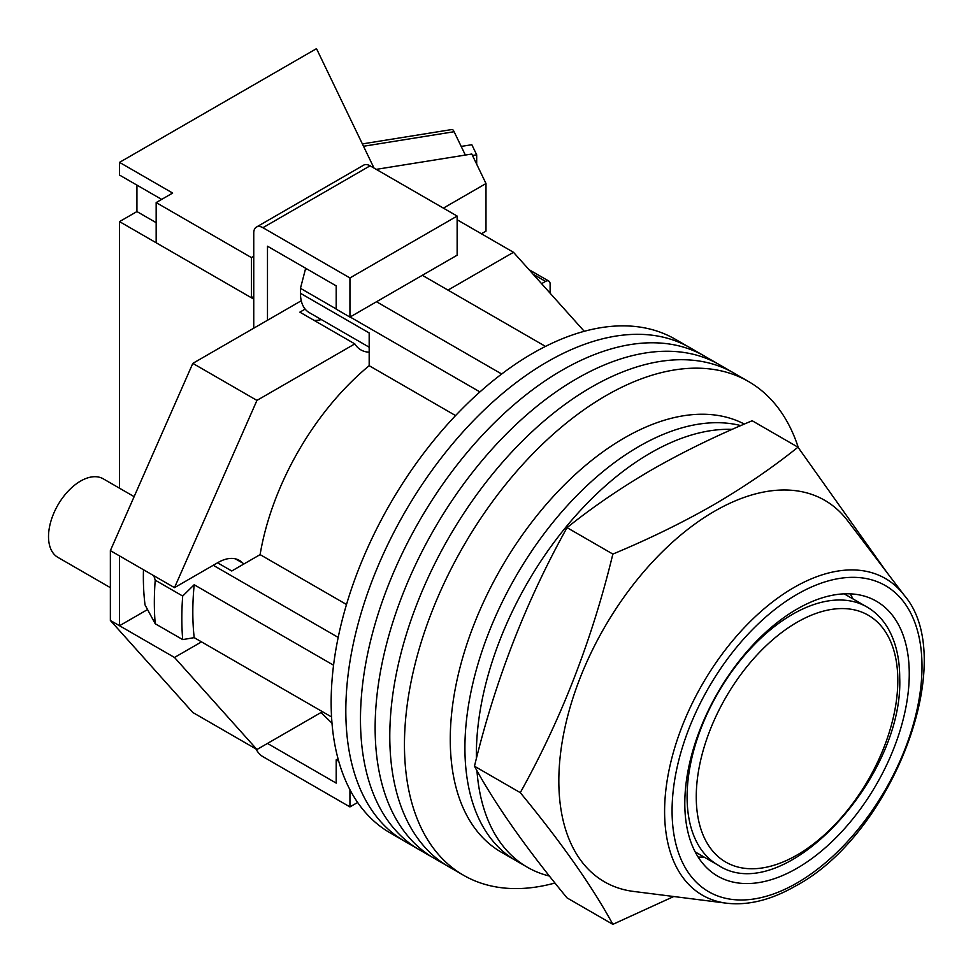 <?xml version="1.0" encoding="UTF-8"?>
<svg xmlns="http://www.w3.org/2000/svg" width="973" height="973" viewBox="0 0 973 973"><rect width="100%" height="100%" fill="white"/><g stroke="black" fill="none" stroke-linecap="round" stroke-linejoin="round"><path stroke-width="1.46" d="M798.298 447.568A285.053 164.571 120 0 0 748.529 381.525L689.893 347.665A285.053 164.571 120 0 0 547.373 361.786A285.053 164.571 120 0 0 361.165 612.978A285.053 164.571 120 0 0 404.853 841.39L390.197 832.924A285.053 164.571 120 0 1 346.497 604.513A285.053 164.571 120 0 1 532.717 353.321A285.053 164.571 120 0 1 675.238 339.212L689.893 347.665A285.053 164.571 120 0 0 547.373 361.786A285.053 164.571 120 0 0 361.165 612.978A285.053 164.571 120 0 0 404.853 841.39L419.509 849.855A285.053 164.571 120 0 1 375.821 621.443A285.053 164.571 120 0 1 562.041 370.251A285.053 164.571 120 0 0 375.821 621.443A285.053 164.571 120 0 0 419.509 849.855L434.177 858.308A285.053 164.571 120 0 1 390.477 629.896A285.053 164.571 120 0 1 576.697 378.716A285.053 164.571 120 0 0 390.477 629.896A285.053 164.571 120 0 0 434.177 858.308L448.833 866.773A285.053 164.571 120 0 1 405.133 638.361A285.053 164.571 120 0 1 591.353 387.181A285.053 164.571 120 0 0 405.133 638.361A285.053 164.571 120 0 0 448.833 866.773L463.489 875.238A285.053 164.571 120 0 0 554.975 883.01M704.561 356.13A285.053 164.571 120 0 0 562.041 370.251A285.053 164.571 120 0 1 704.561 356.13M719.217 364.595A285.053 164.571 120 0 0 576.697 378.716A285.053 164.571 120 0 1 719.217 364.595M733.873 373.06A285.053 164.571 120 0 0 591.353 387.181A285.053 164.571 120 0 1 733.873 373.06M748.529 381.525A285.053 164.571 120 0 0 606.009 395.634A285.053 164.571 120 0 0 419.801 646.826A285.053 164.571 120 0 0 463.489 875.238M422.331 275.298L545.5 346.412M331.562 716.955L194.186 637.643A272.087 157.091 -60 0 1 194.186 584.749L333.557 665.216M376.515 301.752L501.691 374.009M217.551 562.795L231.756 570.993L260.107 554.622A200.827 115.945 -60 0 1 369.181 365.702L369.181 332.961L300.462 293.287L300.462 288.312L305.291 269.716A264.279 152.579 -60 0 1 306.58 268.779M338.738 761.3L336.196 759.828L336.196 783.107L267.49 743.433L320.968 712.552L332 723.17M194.186 637.643L182.705 639.602L155.218 623.742L145.038 604.914A264.279 152.579 -60 0 1 143.469 569.74M153.807 575.712L155.218 580.176A287.643 166.067 120 0 0 155.218 623.742M182.705 639.602A287.643 166.067 -60 0 1 182.705 596.048L155.218 580.176M182.705 596.048L194.186 584.749M213.245 565.277L338.19 637.412M307.359 269.229L305.291 269.716M300.462 288.312L336.196 308.952M350.122 316.991L479.932 391.924M455.583 415.58L369.181 365.702M346.51 604.501L260.107 554.622M369.181 347.203L309.183 312.564A42.107 24.313 -60 0 1 300.462 293.287M476.952 770.652A246.181 142.131 120 0 0 527.354 867.235L515.909 860.619A246.181 142.131 120 0 1 478.169 663.355A246.181 142.131 120 0 1 638.993 446.425A246.181 142.131 120 0 1 740.806 425.602A246.181 142.131 120 0 0 638.993 446.425A246.181 142.131 120 0 0 478.169 663.355A246.181 142.131 120 0 0 515.909 860.619L501.253 852.153A246.181 142.131 120 0 1 463.513 654.89A246.181 142.131 120 0 1 624.338 437.959A246.181 142.131 120 0 1 744.345 424.07M732.183 429.373A246.181 142.131 120 0 0 650.45 453.029A246.181 142.131 120 0 0 476.405 758.551M527.354 867.235A246.181 142.131 120 0 0 549.429 876.053M110.363 587.656L57.906 557.371A45.354 26.186 -60 0 1 50.961 521.029A45.354 26.186 -60 0 1 80.589 481.063A45.354 26.186 -60 0 1 103.26 478.825L134.128 496.644M447.981 290.112L513.476 252.299L584.262 331.306M242.776 563.112A42.751 24.69 -60 0 0 239.394 560.412A42.751 24.69 -60 0 0 218.013 562.528L174.495 587.656L256.945 400.402L354.829 343.895A48.589 28.047 120 0 0 360.922 349.915A48.589 28.047 120 0 0 369.181 352.177M201.52 641.876L174.495 657.468L119.521 625.736L119.521 555.911L110.363 550.621L110.363 620.446L192.812 712.491L256.945 749.514L174.495 657.468M322.452 711.701L256.945 749.514M256.945 400.402L192.812 363.379L110.363 550.621M192.812 363.379L301.277 300.754M305.157 309.098L299.854 312.151L354.829 343.895M513.476 252.299L457.14 219.764M147.519 609.572L119.521 625.736L110.363 620.446M174.495 587.656L119.521 555.911M314.206 320.445A48.589 28.047 120 0 0 321.309 319.558M267.49 320.263L267.49 246.218L336.196 285.88L336.196 309.159L349.939 317.089L457.14 255.206L457.14 216.067L370.093 165.811L262.905 227.694A12.953 7.48 -120 0 0 256.422 227.062A12.953 7.48 -120 0 0 253.746 232.985L253.746 328.205M349.939 317.089L349.939 277.95L457.14 216.067M349.939 277.95L262.905 227.694M256.422 227.062L363.622 165.167A12.953 7.48 60 0 1 370.093 165.811M357.638 802.457L349.939 806.909L262.905 756.653A12.953 7.48 -120 0 1 255.935 748.93M349.939 806.909L349.939 789.699M336.196 759.828L338.045 758.758M726.6 903.212L633.508 891.426A220.263 127.171 -60 0 1 564.632 729.02A220.263 127.171 -60 0 1 714.583 511.214A220.263 127.171 -60 0 1 847.568 520.664L904.318 595.391A182.875 105.583 -60 0 0 793.907 587.546A182.875 105.583 -60 0 0 669.412 768.378A182.875 105.583 -60 0 0 726.6 903.212C748.298 905.693 771.334 899.94 795.695 885.929C892.205 834.761 959.646 659.609 904.318 595.391M612.856 924.35L567.04 897.897C525.979 848.115 495.123 804.221 474.471 766.213C495.123 680.796 525.979 601.265 567.04 527.634C592.812 506.982 621.09 487.68 651.874 469.728C682.864 452.007 716.298 435.673 752.178 420.75L797.982 447.191C772.124 467.904 743.846 487.205 713.148 505.096C682.049 522.878 648.614 539.2 612.856 554.075C592.192 639.492 561.336 719.023 520.287 792.654C561.336 842.448 592.192 886.342 612.856 924.35L673.742 896.522M797.033 868.257A158.721 91.632 120 0 0 900.718 728.4A158.721 91.632 120 0 0 876.393 601.217A158.721 91.632 120 0 0 797.033 609.074A158.721 91.632 120 0 0 693.348 748.942A158.721 91.632 120 0 0 717.673 876.126A158.721 91.632 120 0 0 797.033 868.257M853.066 598.967A158.721 91.632 120 0 0 850.11 593.834M698.152 857.055A158.721 91.632 120 0 0 704.063 857.043M887.096 572.72L797.982 447.191M520.287 792.654L474.471 766.213M612.856 554.075L567.04 527.634M472.489 155.485L476.685 154.804L476.685 164.206M461.19 146.424L471.832 144.722L476.685 154.804M362.382 143.907L452.056 129.506A12.953 2.834 80.9 0 1 454.111 131.72L465.349 155.06M253.746 256.264L251.448 257.59L156.167 202.579L172.659 193.055L119.521 162.369L119.521 175.067L161.664 199.404M253.746 299.112L119.521 221.613L119.521 488.215M550.122 293.201L550.122 284.031A6.483 3.746 120 0 0 548.784 281.063A6.483 3.746 120 0 0 545.549 281.392L533.119 274.216M541.584 283.678L545.549 281.392M376.247 169.363L471.783 154.026L485.989 183.532L485.989 231.136L481.416 233.788M485.989 183.532L443.396 208.125M119.521 221.613L136.925 211.567L136.925 185.113M374.009 168.074L316.505 48.65L119.521 162.369M156.167 202.579L156.167 242.776L251.448 297.787L253.746 296.461M251.448 257.59L251.448 297.787M136.925 211.567L156.167 222.671M897.811 680.48A142.52 82.291 120 0 0 797.033 622.294A142.52 82.291 120 0 0 696.254 796.851A142.52 82.291 120 0 0 797.033 855.036A142.52 82.291 120 0 0 897.811 680.48M866.955 606.982C875.359 611.871 882.231 618.755 887.571 627.621C895.659 641.304 899.697 658.04 899.709 677.84C903.868 778.68 782.803 908.587 717.952 865.058A149.003 86.025 -60 0 1 687.096 796.851A149.003 86.025 -60 0 1 752.129 646.899A149.003 86.025 -60 0 1 866.955 606.982L844.199 593.846M797.033 594.369A176.721 102.031 120 0 0 672.075 810.813A176.721 102.031 120 0 0 797.033 882.961A176.721 102.031 120 0 0 922.003 666.517A176.721 102.031 120 0 0 797.033 594.369M454.111 131.72L363.513 146.266M235.357 558.83L244.089 563.866M717.952 865.058L695.196 851.922M529.044 269.679L548.784 281.063"/></g></svg>

